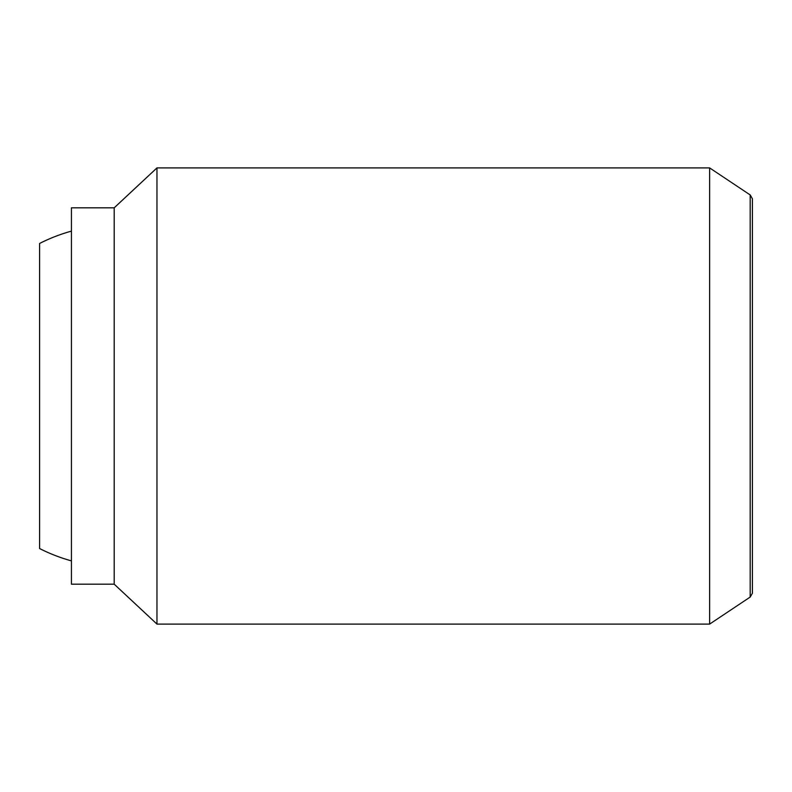 <?xml version="1.0" encoding="UTF-8"?>
<svg xmlns="http://www.w3.org/2000/svg" width="792" height="792" viewBox="0 0 792 792"><rect width="100%" height="100%" fill="white"/><g stroke="black" fill="none" stroke-linecap="round" stroke-linejoin="round"><path stroke-width="1.19" d="M71.428 560.875A171.072 171.072 0 0 1 39.6 548.539L39.6 243.461A171.072 171.072 0 0 1 71.428 231.125M709.632 167.904L709.632 624.096L156.965 624.096L156.965 167.904L709.632 167.904L750.192 194.941L750.192 597.059L709.632 624.096M114.197 584.179L71.428 584.179L71.428 207.821L114.197 207.821L114.197 584.179L156.965 624.096M750.192 194.941L752.4 198.772L752.4 593.228L750.192 597.059M114.197 207.821L156.965 167.904"/></g></svg>
